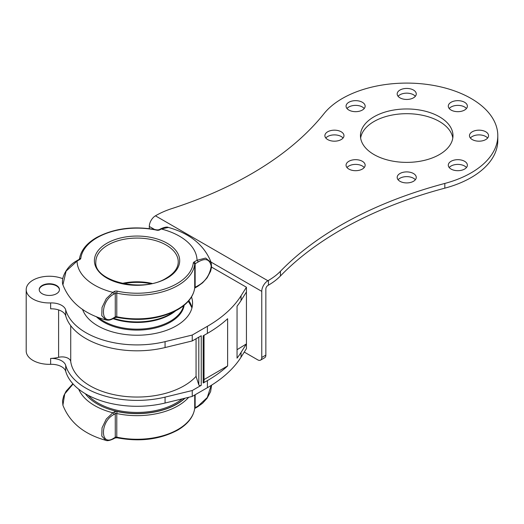 <?xml version="1.0" encoding="UTF-8"?>
<svg xmlns="http://www.w3.org/2000/svg" width="524" height="524" viewBox="0 0 524 524"><rect width="100%" height="100%" fill="white"/><g stroke="black" fill="none" stroke-linecap="round" stroke-linejoin="round"><path stroke-width="0.79" d="M464.578 161.287A9.543 5.509 0 0 0 454.184 160.095A9.543 5.509 0 0 0 448.289 165.184A9.543 5.509 0 0 0 451.085 169.082A9.543 5.509 0 0 0 461.487 170.274A9.543 5.509 0 0 0 467.375 165.184A9.543 5.509 0 0 0 464.578 161.287M466.452 167.549A9.543 5.509 0 0 0 464.578 166.01A9.543 5.509 0 0 0 449.212 167.549M485.755 131.779A9.543 5.509 0 0 0 475.353 130.587A9.543 5.509 0 0 0 469.465 135.677A9.543 5.509 0 0 0 472.255 139.567A9.543 5.509 0 0 0 482.656 140.766A9.543 5.509 0 0 0 488.545 135.677A9.543 5.509 0 0 0 485.755 131.779M487.628 138.035A9.543 5.509 0 0 0 485.755 136.502A9.543 5.509 0 0 0 470.382 138.035M464.578 102.272A9.543 5.509 0 0 0 454.184 101.073A9.543 5.509 0 0 0 448.289 106.162A9.543 5.509 0 0 0 451.085 110.06A9.543 5.509 0 0 0 461.487 111.252A9.543 5.509 0 0 0 467.375 106.162A9.543 5.509 0 0 0 464.578 102.272M466.452 108.527A9.543 5.509 0 0 0 464.578 106.988A9.543 5.509 0 0 0 449.212 108.527M413.462 90.043A9.543 5.509 0 0 0 403.067 88.851A9.543 5.509 0 0 0 397.179 93.94A9.543 5.509 0 0 0 399.969 97.837A9.543 5.509 0 0 0 410.371 99.029A9.543 5.509 0 0 0 416.259 93.94A9.543 5.509 0 0 0 413.462 90.043M415.342 96.298A9.543 5.509 0 0 0 413.462 94.765A9.543 5.509 0 0 0 398.096 96.298M362.353 102.272A9.543 5.509 0 0 0 351.951 101.073A9.543 5.509 0 0 0 346.063 106.162A9.543 5.509 0 0 0 348.86 110.06A9.543 5.509 0 0 0 359.254 111.252A9.543 5.509 0 0 0 365.143 106.162A9.543 5.509 0 0 0 362.353 102.272M364.226 108.527A9.543 5.509 0 0 0 362.353 106.988A9.543 5.509 0 0 0 346.98 108.527M341.176 131.779A9.543 5.509 0 0 0 330.782 130.587A9.543 5.509 0 0 0 324.887 135.677A9.543 5.509 0 0 0 327.683 139.567A9.543 5.509 0 0 0 338.085 140.766A9.543 5.509 0 0 0 343.973 135.677A9.543 5.509 0 0 0 341.176 131.779M343.05 138.035A9.543 5.509 0 0 0 341.176 136.502A9.543 5.509 0 0 0 325.81 138.035M413.462 173.516A9.543 5.509 0 0 0 403.067 172.317A9.543 5.509 0 0 0 397.179 177.407A9.543 5.509 0 0 0 399.969 181.304A9.543 5.509 0 0 0 410.371 182.496A9.543 5.509 0 0 0 416.259 177.407A9.543 5.509 0 0 0 413.462 173.516M415.342 179.771A9.543 5.509 0 0 0 413.462 178.239A9.543 5.509 0 0 0 398.096 179.771M362.353 161.287A9.543 5.509 0 0 0 351.951 160.095A9.543 5.509 0 0 0 346.063 165.184A9.543 5.509 0 0 0 348.86 169.082A9.543 5.509 0 0 0 359.254 170.274A9.543 5.509 0 0 0 365.143 165.184A9.543 5.509 0 0 0 362.353 161.287M364.226 167.549A9.543 5.509 0 0 0 362.353 166.01A9.543 5.509 0 0 0 346.98 167.549M439.433 116.787A46.263 26.711 0 0 0 389.011 110.996A46.263 26.711 0 0 0 360.453 135.677A46.263 26.711 0 0 0 374.005 154.56A46.263 26.711 0 0 0 424.42 160.351A46.263 26.711 0 0 0 452.985 135.677A46.263 26.711 0 0 0 439.433 116.787M452.801 138.035A46.263 26.711 0 0 0 439.433 121.509A46.263 26.711 0 0 0 390.924 115.293A46.263 26.711 0 0 0 360.636 138.035M280.432 271.268L280.432 275.991A361.436 208.67 180 0 1 444.824 188.162A91.084 52.583 0 0 0 497.8 140.399L497.8 135.677A91.084 52.583 0 0 0 426.222 84.312A91.084 52.583 0 0 0 323.989 113.675A361.436 208.67 180 0 1 171.859 208.585A72.286 41.737 0 0 0 155.975 215.515L155.445 215.823L267.902 280.746L268.426 280.438A72.286 41.737 0 0 0 280.432 271.268A361.436 208.67 180 0 1 444.824 183.439A91.084 52.583 0 0 0 497.8 135.677M280.432 275.991A72.286 41.737 180 0 1 268.426 285.161L268.426 280.438M244.256 352.076L257.677 359.824A5.784 3.341 -120 0 0 260.566 360.112A5.784 3.341 -120 0 0 261.764 357.466L265.851 355.102L265.851 289.006A2.889 1.67 120 0 1 267.902 285.469L268.426 285.161M265.851 355.102A5.784 3.341 60 0 1 264.659 357.754L260.566 360.112M261.764 357.466L261.764 291.37A8.672 5.011 120 0 1 267.902 280.746M155.445 215.823A8.672 5.011 -60 0 0 149.314 226.447L149.314 228.628M50.632 302.931A14.456 8.345 180 0 1 65.71 309.92L65.71 315.821A14.456 8.345 180 0 0 50.632 308.833L50.632 302.931A23.135 13.355 180 0 1 26.2 289.602A23.135 13.355 180 0 1 32.973 280.157A23.135 13.355 180 0 1 60.987 278.061A8.672 5.011 180 0 0 62.795 278.519M42.175 285.469A10.12 5.843 180 0 1 53.206 284.198A10.12 5.843 180 0 1 59.454 289.602A10.12 5.843 180 0 1 56.487 293.728A10.12 5.843 180 0 1 45.457 294.999A10.12 5.843 180 0 1 39.215 289.602A10.12 5.843 180 0 1 42.175 285.469M59.448 289.824A10.12 5.843 -0 0 0 53.022 284.611A10.12 5.843 -0 0 0 42.175 285.914A10.12 5.843 -0 0 0 39.221 289.824M26.2 289.602L26.2 350.982A23.135 13.355 -0 0 0 50.632 364.318A14.456 8.345 180 0 1 65.71 371.3A72.286 41.737 -0 0 0 165.067 403.028L192.249 396.426L207.399 387.681A144.572 83.467 -0 0 0 241.047 357.171L246.431 348.624L246.431 343.901L241.047 352.449A144.572 83.467 180 0 1 237.044 358.147L237.044 306.206A144.572 83.467 -0 0 0 241.047 300.507L246.431 291.96L246.431 343.901L237.044 349.711M241.047 300.507L241.047 295.785A144.572 83.467 180 0 1 207.399 326.301L192.249 335.046L192.249 340.947L201.249 335.753L201.249 385.33L192.249 390.524L192.249 396.426M207.399 333.382A144.572 83.467 -0 0 0 227.626 318.73L227.626 365.942A144.572 83.467 180 0 1 207.399 380.601L203.188 383.031L203.188 335.812L207.399 333.382L207.399 326.301M192.249 390.524L165.067 397.126A72.286 41.737 180 0 1 65.71 365.398L65.71 371.3M50.632 364.318L50.632 358.416A14.456 8.345 180 0 1 65.71 365.398M50.632 358.416A23.135 13.355 -0 0 0 58.603 357.316L58.603 309.92M211.565 267.109L246.431 287.237L246.431 291.96M204.032 335.321L204.032 381.852A2.889 1.67 180 0 1 203.188 383.031M227.626 365.942L204.032 379.566M191.509 296.957A55.518 32.049 180 0 1 192.563 303.173A55.518 32.049 180 0 1 144.303 334.954A55.518 32.049 180 0 1 83.427 311.479L82.386 309.245M65.71 309.92A72.286 41.737 -0 0 0 165.067 341.648L192.249 335.046M241.047 295.785L246.431 287.237M201.249 385.33A1.448 0.832 180 0 1 199.795 385.54A1.448 0.832 180 0 1 198.799 384.891L196.061 376.356A66.502 38.396 180 0 1 123.697 396.268A66.502 38.396 180 0 1 70.727 361.527A8.672 5.011 -0 0 0 58.603 357.316M65.71 315.821A72.286 41.737 -0 0 0 165.067 347.55L192.249 340.947M192.013 307.66A55.518 32.049 -0 0 0 188.856 300.632M196.061 376.356L196.061 338.746M184.16 305.25A47.304 27.314 180 0 1 170.497 322.096A47.304 27.314 180 0 1 103.595 322.096A47.304 27.314 180 0 1 96.252 316.607M150.748 283.7A41.527 23.973 -0 0 0 123.343 283.7M73.091 384.013L64.74 393.891L62.906 405.229C69.705 422.501 83.964 434.193 105.684 440.298L101.78 436.066L102.023 427.885L106.3 419.036L112.824 412.774L114.239 411.956A2.889 1.67 -0 0 1 117.297 411.576A56.382 32.553 -0 0 0 185.024 398.181M62.906 284.827C62.297 283.124 62.284 280.936 62.854 278.264C63.882 273.744 68.035 265.642 76.327 261.011L76.327 261.011A1.448 0.832 60 0 1 77.048 261.083L66.09 271.15L62.906 284.827C69.705 302.099 83.964 313.784 105.684 319.889L101.78 315.658L102.023 307.483L106.3 298.634L112.824 292.366A1.448 0.832 60 0 1 113.846 294.141C99.96 301.031 100.019 326.891 113.846 317.747L115.26 316.928L115.26 293.322L113.846 294.141M168.407 227.436L161.268 228.988A1.448 0.832 -120 0 0 160.547 228.916L160.547 228.916C164.405 227.167 167.025 226.676 168.407 227.436C190.127 233.54 204.386 245.225 211.185 262.504L205.611 258.077L197.037 260.271A59.998 34.643 -0 0 0 161.268 228.988L159.853 229.807A1.448 0.832 -120 0 0 159.126 229.735L157.102 229.951A1.448 0.413 -77.8 0 0 156.794 230.187A56.382 32.553 -0 0 0 97.176 237.66A56.382 32.553 -0 0 0 80.807 258.339A2.889 1.67 -0 0 1 79.969 259.4L77.048 261.083A59.998 34.643 -0 0 0 112.824 292.366L114.239 291.554A1.448 0.832 60 0 1 115.26 293.322A1.448 0.832 180 0 1 116.787 293.132L116.787 316.738A57.83 33.385 -0 0 0 177.937 309.075A57.83 33.385 -0 0 0 194.725 287.866A1.448 1.179 7.1 0 1 194.718 287.984C193.428 296.571 187.736 303.822 177.636 309.736C159.938 319.129 139.725 321.677 116.99 317.374A1.448 0.413 102.2 0 1 116.787 316.738A1.448 0.832 180 0 0 115.26 316.928A1.448 0.832 60 0 1 114.959 317.59L113.544 318.409A1.448 0.832 -120 0 0 113.846 317.747M198.059 262.046L195.144 263.729L195.144 287.335L198.059 285.652C205.428 281.46 209.81 274.982 211.218 266.218C209.783 259.144 205.395 257.749 198.059 262.046A1.448 0.832 -120 0 0 197.037 260.271L194.122 261.954A2.889 1.67 -0 0 0 193.284 263.015A1.448 1.179 7.1 0 1 194.725 264.26A57.83 33.385 180 0 1 116.787 293.132A1.448 0.413 102.2 0 1 117.297 291.167A2.889 1.67 -0 0 0 114.239 291.554M211.611 385.147L210.615 391.611L207.072 398.279L202.611 403.211L197.764 406.722A1.448 0.832 -120 0 0 198.059 406.061L207.288 397.506L211.152 385.435M113.846 438.156L115.26 437.337L115.26 413.731L113.846 414.543C99.96 421.44 100.019 447.3 113.846 438.156A1.448 0.832 60 0 1 113.544 438.817C109.719 440.586 107.099 441.084 105.684 440.298M113.846 414.543A1.448 0.832 -120 0 0 112.824 412.774A59.998 34.643 -0 0 1 78.724 389.214M198.059 285.652A1.448 0.832 60 0 1 197.764 286.314L194.843 287.997A1.448 0.832 60 0 1 194.712 288.049M149.314 226.447L154.482 229.433M211.048 262.092L261.764 291.37M444.824 188.162L444.824 183.439M241.047 352.449L241.047 357.171M207.399 380.601L207.399 387.681M165.067 397.126L165.067 403.028M198.799 337.161L198.799 384.891M165.067 341.648L165.067 347.55M70.727 325.686L70.727 361.527M167.202 278.087A42.647 24.621 180 0 1 106.889 278.087A42.647 24.621 180 0 1 106.889 243.267A42.647 24.621 180 0 1 167.202 243.267A42.647 24.621 180 0 1 167.202 278.087M107.911 245.036A41.206 23.79 -0 0 0 95.84 261.856C93.39 281.074 142.783 293.486 166.481 278.015C174.263 273.318 178.18 267.928 178.245 261.856A41.206 23.79 -0 0 0 152.812 239.881A41.206 23.79 -0 0 0 107.911 245.036M175.56 310.876A46.99 27.13 180 0 1 170.267 314.524A46.99 27.13 180 0 1 113.073 318.671M113.669 318.337A47.324 27.32 -0 0 0 170.51 313.902A47.324 27.32 -0 0 0 173.929 311.701M98.368 317.446A46.99 27.13 -0 0 0 170.267 321.225A46.99 27.13 -0 0 0 183.603 305.702M184.658 398.273A56.153 32.422 180 0 1 176.752 404.011A56.153 32.422 180 0 1 85.333 393.721M88.215 395.332A55.046 31.781 -0 0 0 175.966 403.133A55.046 31.781 -0 0 0 182.142 398.882M188.686 397.297A57.83 33.385 180 0 1 177.937 405.871A57.83 33.385 180 0 1 116.787 413.534L116.787 437.147A57.83 33.385 -0 0 0 177.937 429.484A57.83 33.385 -0 0 0 194.725 408.275L194.725 394.998M194.692 408.524A1.448 1.179 -172.9 0 0 194.725 408.275A1.448 0.832 -0 0 1 195.144 407.744L198.059 406.061M122.059 283.432A41.206 23.79 180 0 1 152.032 283.432M156.794 230.187A2.889 1.67 -0 0 0 159.853 229.807M117.297 291.167A56.382 32.553 -0 0 0 193.284 263.015M194.673 288.128L194.843 287.997A1.448 0.832 60 0 0 195.144 287.335A1.448 0.832 180 0 0 194.725 287.866L194.725 264.26A1.448 0.832 180 0 1 195.144 263.729A1.448 0.832 60 0 0 194.122 261.954M195.144 394.755L195.144 407.744A1.448 0.832 -120 0 1 194.843 408.406L194.673 408.537M194.712 408.458A1.448 0.832 -120 0 0 194.843 408.406L197.764 406.722M114.239 411.956A1.448 0.832 -120 0 1 115.26 413.731A1.448 0.832 -0 0 1 116.787 413.534A1.448 0.413 -77.8 0 1 117.297 411.576M194.718 408.393C193.428 416.973 187.736 424.224 177.636 430.145C159.938 439.538 139.725 442.086 116.99 437.776A1.448 0.413 -77.8 0 1 116.787 437.147A1.448 0.832 -0 0 0 115.26 437.337A1.448 0.832 -120 0 1 114.959 437.999L113.544 438.817M76.327 261.011L79.242 259.328A1.448 0.832 60 0 1 79.969 259.4M79.379 259.275A1.448 1.179 7.1 0 1 80.807 258.339M79.242 259.328L79.373 259.341C80.657 250.754 86.355 243.503 96.455 237.588C114.153 228.195 134.367 225.648 157.102 229.951M191.948 307.929A60.719 60.719 0 0 0 188.286 301.293M72.869 383.764L66.135 391.146L63.679 395.967L62.513 400.716L62.906 405.229M116.99 437.776L114.959 437.999M160.547 228.916L159.126 229.735M114.959 317.59L116.99 317.374M113.544 318.409C108.854 320.95 107.446 320.059 105.684 319.889L105.684 319.889M197.764 286.314L202.611 282.803L207.072 277.871L210.615 271.209L211.565 267.109L211.185 262.498"/></g></svg>
